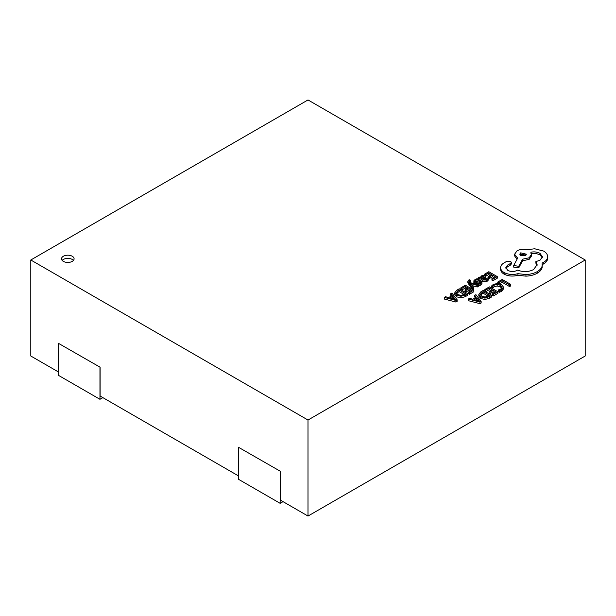 <?xml version="1.0" encoding="UTF-8"?>
<svg xmlns="http://www.w3.org/2000/svg" width="616" height="616" viewBox="0 0 616 616"><rect width="100%" height="100%" fill="white"/><g stroke="black" fill="none" stroke-linecap="round" stroke-linejoin="round"><path stroke-width="0.92" d="M63.371 256.248A6.283 3.627 0 0 0 61.531 258.812A6.283 3.627 0 0 0 65.404 262.162A6.283 3.627 0 0 0 72.249 261.377A6.283 3.627 0 0 0 74.089 258.812A6.283 3.627 0 0 0 70.216 255.463A6.283 3.627 0 0 0 63.371 256.248M73.45 260.414A6.283 3.627 0 0 0 63.371 259.444A6.283 3.627 0 0 0 62.17 260.414M472.818 289.528L473.673 289.035L473.673 287.433L470.447 283.522M470.447 283.483L477.184 285.408L478.37 284.723L469.977 282.613L469.346 281.704L469.577 280.588L470.301 280.311L469.353 279.772L468.583 280.111L467.829 281.212L467.829 282.806L472.202 289.173M469.577 282.19L470.301 281.912L470.301 280.311M472.195 285.608L477.184 287.01L478.37 286.325L478.37 284.723M478.401 277.731L478.401 279.333L482.282 281.581L486.763 281.643L488.28 280.118L488.28 278.517L487.248 277.924L486.001 279.487L483.298 279.341L485.708 276.915L484.869 275.868L483.067 275.421L481.196 275.953L480.395 277.662L479.456 277.123L478.401 277.731L482.282 279.98L486.763 280.041L488.28 278.517M484.777 279.803L485.708 278.517L485.708 276.915M485.231 274.905L488.688 272.903L491.53 274.551L488.503 276.299L489.474 276.853L492.5 275.106L495.202 276.669L491.938 278.555L491.938 280.157L492.916 280.719L497.266 278.201L497.266 276.599L488.811 271.718L484.268 274.343L485.231 274.905L485.231 276.107M488.503 276.299L488.503 277.893L489.474 278.455L492.5 276.707L493.816 277.47M485.485 276.353L488.688 274.505L490.143 275.352M491.445 286.094L492.492 286.702L494.101 285.116L497.166 284.376L500.408 285.285L502.063 287.272L500.7 289.143L498.205 289.997L498.205 291.599L499.345 292.261L501.693 291.306L503.557 288.827L503.557 287.187L501.493 284.592L497.351 283.452L493.293 284.461L491.445 286.094L491.445 287.695L492.492 288.303L494.101 286.717L497.166 285.978L500.408 286.887L502.063 288.865M308 420.027L585.2 259.99L308 99.946L30.8 259.99L308 420.027L308 516.054L585.2 356.01L585.2 259.99M499.499 283.753L502.102 282.251L509.594 286.579L510.687 285.947L510.687 284.346L502.225 279.464L497.767 282.043L498.737 282.598L498.737 283.583M484.854 289.497L485.816 290.051L489.273 288.057L492.115 289.705L489.089 291.445L490.059 292.007L493.085 290.259L495.788 291.822L492.531 293.709L493.501 294.271L497.859 291.753L489.397 286.871L484.854 289.497L484.854 291.099L485.816 291.653L489.273 289.659L490.729 290.506M492.531 293.709L492.531 295.31L493.501 295.873L497.859 293.355L497.859 291.753M489.089 291.445L489.089 293.047L490.059 293.609L493.085 291.861L494.402 292.623M489.297 298.298L491.707 296.904L491.707 295.303L483.252 290.421L480.927 291.761L478.832 294.34L478.825 296.065L480.703 298.498L484.985 299.491L489.297 298.298L489.297 296.696L491.707 295.303M468.291 299.06L468.291 300.662L479.964 303.68L481.135 303.01L481.135 301.409L475.898 294.664L474.69 295.364L476.191 297.166L472.672 299.199L469.5 298.36L468.291 299.06L479.964 302.079L481.135 301.409M474.69 295.364L474.69 296.966L475.298 297.69M475.945 281.581L478.27 280.919L478.27 279.317L477.177 278.686L475.182 279.425L473.904 280.719L473.858 282.575L474.528 283.468L475.883 283.837L479.579 283.206M478.37 285.354L479.086 285.762L480.78 285.093L481.974 283.36M460.845 287.865L461.808 288.427L465.265 286.425L468.114 288.072L465.088 289.813L466.058 290.375L469.076 288.627L471.787 290.19L468.522 292.076L469.492 292.639L473.85 290.121L465.396 285.239L460.845 287.865L460.845 289.466L461.808 290.02L465.265 288.026L466.728 288.873M468.522 292.076L468.522 293.678L469.492 294.24L473.85 291.722L473.85 290.121M465.088 289.813L465.088 291.414L466.058 291.976L469.076 290.228L470.401 290.991M465.296 296.666L467.706 295.272L467.706 293.67L459.251 288.788L456.926 290.136L454.824 292.715L454.816 294.433L456.702 296.866L460.976 297.867L465.296 296.666L465.296 295.064L467.706 293.67M444.282 297.428L444.282 299.03L455.963 302.048L457.134 301.378L457.134 299.776L451.898 293.039L450.689 293.732L452.19 295.534L448.664 297.567L445.491 296.735L444.282 297.428L455.963 300.454L457.134 299.776M450.689 293.732L450.689 295.334L451.289 296.057M500.639 269.585L500.631 267.69L500.639 269.585C500.808 271.371 501.971 272.896 504.127 274.166C508.315 276.238 512.928 276.607 517.956 275.275L525.948 276.145C530.353 275.953 534.118 274.982 537.252 273.227C539.901 271.664 541.526 269.823 542.126 267.706L542.126 263.055L543.628 262.324C546.261 260.768 547.609 258.882 547.655 256.664C547.609 254.508 546.261 252.645 543.628 251.074L534.549 248.749L526.857 249.865C523.315 248.941 520.05 249.257 517.055 250.797L514.576 254.269L517.656 258.089L513.69 265.519L518.734 266.281L522.584 259.197L529.136 257.781L531.608 254.3L530.823 252.221C534.172 251.551 537.214 251.921 539.962 253.33L542.442 256.803L539.962 260.275L535.874 261.592L537.129 264.688L533.587 269.577C528.459 272.079 523.146 272.249 517.656 270.101L517.17 270.378C514.044 271.872 510.918 271.872 507.792 270.378L505.828 267.652L507.438 265.173L510.564 263.432L511.326 262.362L510.564 261.284L506.953 261.215L503.403 263.263C501.463 264.626 500.538 266.197 500.639 267.983C500.808 269.77 501.971 271.294 504.127 272.565C508.315 274.636 512.928 275.005 517.956 273.673L525.948 274.543C530.353 274.351 534.118 273.381 537.252 271.625C539.901 270.062 541.526 268.222 542.126 266.104L542.326 264.68M505.975 268.453L507.438 266.774L510.564 265.034L511.326 263.956L511.326 262.362M535.874 261.592L535.874 263.194L537.044 265.488M530.823 253.823C534.172 253.153 537.214 253.523 539.962 254.932L542.326 257.603M513.69 265.519L513.69 267.121L518.734 267.883L522.584 260.799L529.136 259.375L531.608 255.902L531.608 254.3M514.576 254.269L514.576 255.871L517.001 259.313M542.126 264.657L543.628 263.925C546.261 262.37 547.609 260.483 547.655 258.266L547.655 256.664M280.28 471.24L238.561 447.316L280.28 471.24L280.28 500.046L308 516.054M100.1 367.213L58.381 343.289L100.1 367.213L100.1 396.026L238.561 475.96M30.8 259.99L30.8 356.01L58.381 371.933M238.561 447.316L238.561 479.325L280.141 503.326L280.141 471.325M283.052 501.647L280.141 503.326M58.381 343.289L58.381 375.298L99.961 399.307L99.961 367.298M102.872 397.62L99.961 399.307M497.767 282.043L497.767 283.468M498.737 282.598L502.102 280.65L502.102 282.251M502.102 280.65L509.594 284.977L509.594 286.579M509.594 284.977L510.687 284.346M492.492 286.702L492.492 288.303M498.205 289.997L499.345 290.66L499.345 292.261M499.345 290.66L501.693 289.705L503.557 287.187M485.816 290.051L485.816 291.653M489.273 288.057L489.273 289.659M490.059 292.007L490.059 293.609M493.085 290.259L493.085 291.861M493.501 294.271L493.501 295.873M478.832 294.34L480.703 296.897L484.985 297.898L489.297 296.696M489.643 295.372L483.129 291.607L480.264 294.279L481.82 296.219L485.131 297.058L489.643 295.372M488.257 296.173L483.129 293.208L480.518 295.103M483.129 291.607L483.129 293.208M476.799 297.921L473.966 299.561L479.51 301.101L476.799 297.921L476.799 299.522L475.852 300.069M479.964 302.079L479.964 303.68M477.646 300.546L476.799 299.522M484.268 274.343L484.268 275.591M488.688 272.903L488.688 274.505M489.474 276.853L489.474 278.455M492.5 275.106L492.5 276.707M491.938 278.555L492.916 279.117L492.916 280.719M492.916 279.117L497.266 276.599M480.295 277.608L480.295 277.138L480.418 277.647M484.368 277.138L482.867 276.307L481.789 276.615L481.135 277.562L482.49 278.871L484.368 277.138L483.883 276.538L483.883 277.808M483.883 278.132L481.604 278.332M473.904 280.719L474.528 281.866L475.883 282.236L480.372 281.797L480.634 282.32L480.026 282.937L478.055 283.568L479.086 284.161L481.974 282.244L481.365 281.112L480.11 280.734L475.513 281.181L475.945 279.987L478.27 279.317M478.031 281.897L478.031 283.499M480.372 282.698L480.372 281.797L480.634 282.32M478.055 283.568L478.055 284.646M479.086 284.161L479.086 285.762M475.513 281.181L475.19 280.765M467.829 281.212L472.572 288.072L473.673 287.433M472.572 288.072L472.572 289.389M471.071 283.699L471.071 284.222M477.184 285.408L477.184 287.01M469.346 281.704L469.577 280.588L469.577 282.043M461.808 288.427L461.808 290.02M465.265 286.425L465.265 288.026M466.058 290.375L466.058 291.976M469.076 288.627L469.076 290.228M469.492 292.639L469.492 294.24M454.824 292.715L456.702 295.264L460.976 296.265L465.296 295.064M456.263 292.723L457.819 294.587L461.13 295.426L465.642 293.74L459.12 289.974L456.263 292.685M464.256 294.54L459.12 291.576L456.51 293.47M459.12 289.974L459.12 291.576M452.798 296.288L449.957 297.928L455.501 299.468L452.798 296.288L452.798 297.89L451.851 298.437M455.963 300.454L455.963 302.048M453.638 298.914L452.798 297.89M520.72 252.845L519.75 254.2L520.72 255.555L525.409 255.555L526.38 254.2L520.72 252.845L520.72 254.446L520.05 255.001M504.127 272.565L504.127 274.166M517.956 273.673L517.956 275.275M525.948 274.543L525.948 276.145M518.734 266.281L518.734 267.883M522.584 259.197L522.584 260.799M507.438 265.173L507.438 266.774M526.079 255.001L520.72 254.446M494.101 285.116L494.101 286.717M497.166 284.376L497.166 285.978M500.408 285.285L500.408 286.887M501.693 289.705L501.693 291.306M503.557 287.256L503.557 288.788M478.832 294.587L478.832 295.942M480.703 296.897L480.703 298.498M484.985 297.898L484.985 299.491M481.897 292.315L481.897 293.917M486.763 280.041L486.763 281.643M484.838 278.163L484.838 279.764M482.282 279.98L482.282 281.581M482.867 276.307L482.867 277.908M481.789 276.615L481.789 278.216M475.945 279.987L475.945 281.327M474.528 281.866L474.528 283.468M475.883 282.236L475.883 283.837M479.579 281.604L479.579 283.16M480.78 283.491L480.78 285.093M468.368 282.475L468.368 284.076M454.824 292.954L454.824 294.309M456.702 295.264L456.702 296.866M460.976 296.265L460.976 297.867M457.896 290.683L457.896 292.284M537.252 271.625L537.252 273.227M542.126 266.104L542.126 267.706M543.628 262.324L543.628 263.925M517.055 257.742L517.055 259.213M529.136 257.781L529.136 259.375M539.962 253.33L539.962 254.932M510.14 263.61L510.14 265.211M510.564 263.432L510.564 265.034"/></g></svg>
